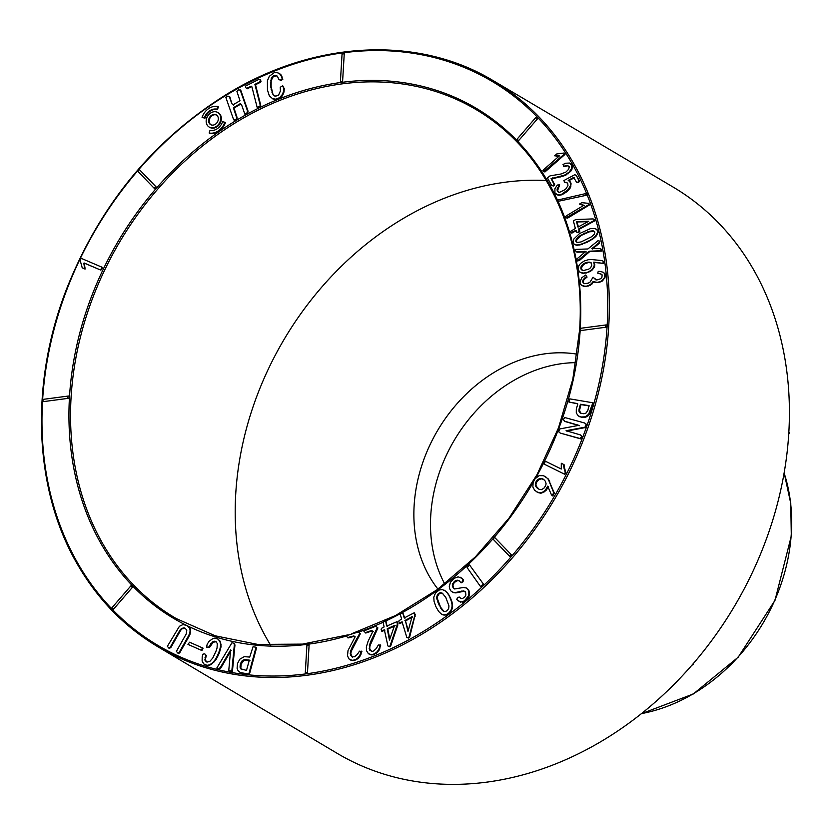 <?xml version="1.0" encoding="UTF-8"?>
<svg xmlns="http://www.w3.org/2000/svg" width="833" height="833" viewBox="0 0 833 833"><rect width="100%" height="100%" fill="white"/><g stroke="black" fill="none" stroke-linecap="round" stroke-linejoin="round"><path stroke-width="1.25" d="M597.188 229.793L594.824 228.523L590.326 228.679L579.56 233.532L573.854 239.009L573.062 242.476L574.114 244.09L576.592 245.194L580.726 244.746L592.877 238.998L596.095 236.176L598 232.823L597.75 230.606L595.803 228.867M576.415 251.847L585.672 251.556L576.946 258.896L577.352 260.968L589.16 251.202L601.155 250.733L600.77 248.682L591.826 248.651L598.854 242.851L599.281 241.018L598.323 240.445L587.89 248.963L575.895 249.39L575.343 250.681L577.009 252.201L586.265 251.91M592.419 248.994L599.448 243.194L599.875 241.362L599.281 241.018M577.352 260.968L579.414 260.51L589.754 251.545L601.749 251.087L600.77 248.682M603.675 261.583L602.259 260.594L592.034 259.604L588.452 259.688L584.35 260.948L580.486 263.467L578.779 265.883L578.435 269.975L579.695 272.006L583.787 273.318L590.233 271.443L594.2 267.445L594.814 264.832L594.356 262.489L603.154 263.363L603.873 262.947L603.675 261.583L602.259 260.594M583.694 283.22L583.225 281.554L583.912 279.742L587.078 277.077L585.63 275.046L581.83 277.712L579.945 281.814L580.299 283.845L581.611 285.323L585.943 286.521L590.347 285.209L593.513 282.106L598.792 282.429L602.374 280.981L605.289 276.91L604.914 273.797L603.373 272.329L600.229 271.412L598.25 271.371L597.719 273.172L601.926 274.359M595.824 279.846L593.075 277.191L590.128 281.991L588.4 283.105L584.683 283.678L583.1 282.866L582.631 281.2L583.225 281.554M570.938 232.667L575.801 230.439L576.873 232.417L578.643 232.324L579.799 231.595L579.445 229.137L594.762 220.849L594.689 219.662L593.075 218.912L575.895 219.527L573.343 220.787L575.374 228.502L570.543 231.366L571.532 233.021L576.394 230.793M579.497 204.075L583.912 205.251L566.461 215.778L565.649 216.59L566.076 217.767L589.056 204.481L588.858 203.377L581.83 202.669L579.497 204.075L584.506 205.605M566.076 217.767L567.533 218.163L589.649 204.835L588.858 203.377M586.692 193.35L558.87 199.774L557.735 200.149L557.381 201.482L585.797 195.401L586.932 195.026L587.286 193.704L586.932 195.026L586.338 194.672L586.692 193.35L587.286 193.704M606.06 327.213A1.177 0.583 -97.5 0 1 605.529 325.963A1.177 0.583 -97.5 0 1 605.966 324.943A1.177 0.583 -97.5 0 1 606.185 324.995A1.177 0.948 120.7 0 1 606.06 327.213L581.163 330.503A1.177 0.948 120.7 0 1 580.216 329.524M554.653 155.792L559.37 155.906L543.553 169.755L542.877 170.703L543.522 171.713L564.451 154.022L564.045 153.022L556.767 153.938L554.653 155.792L558.933 156.312M543.522 171.713L545.011 171.921L565.045 154.365L564.045 153.022M563.472 166.288L567.013 165.455L568.543 166.1L569.147 167.485L568.637 169.307L565.951 172.046L561.067 173.982L549.988 175.898L547.396 177.887L551.561 185.259L552.664 185.707L554.174 184.489L551.071 178.616L564.41 175.211L569.033 172.212L571.323 169.005L571.698 165.455L569.605 163.049L565.576 163.237L562.983 164.528L564.066 166.642L567.606 165.809L569.137 166.454M551.561 185.259L553.258 186.061L554.768 184.843L551.665 178.97L565.003 175.555L570.834 171.181L572.417 167.527L572.292 165.809L569.605 163.049M558.558 192.163L557.641 190.403L559.703 184.874L557.319 185.041L554.893 188.716L554.934 192.892L558.1 195.224L561.952 194.797L567.304 191.413L570.157 188.081L571.105 183.843L570.459 182.031L568.783 180.74L574.27 177.793M555.923 194.141L559.36 194.984L561.359 194.453L568.168 189.549L570.418 185.665L570.511 183.489L569.866 181.677L568.189 180.386L573.677 177.439L576.509 182.188L577.904 182.188L578.945 180.761L576.353 175.503L574.832 174.67L563.868 180.563L564.607 182.229L567.106 182.781M576.509 182.188L578.498 182.542L579.539 181.115L576.353 175.503M537.41 118.911L536.067 117.526A1.177 0.948 120.7 0 1 537.41 118.911L518.657 140.6A1.177 0.948 120.7 0 1 517.22 140.798M568.908 402.047L577.102 403.505L577.706 404.307L576.321 409.024L576.29 413.001L578.352 415.969L580.882 417.01L585.162 416.823L588.619 414.324L592.888 402.776L569.866 398.882L568.908 402.047L577.696 403.859M578.352 415.969L582.975 417.562L585.755 417.166L588.192 415.74L590.784 411.877L593.481 403.13L592.888 402.776M564.441 421.154L578.82 425.351L559.828 428.933L558.735 431.858L560.317 433.098L580.185 438.554L581.59 436.44L580.455 434.92L566.076 430.723L585.068 427.142L586.151 424.226L584.579 422.977L564.712 417.52L563.306 419.634L565.034 421.508L579.414 425.705M566.669 431.077L585.661 427.496L586.744 424.58L584.579 422.977M560.317 433.098L580.778 438.908L582.184 436.794L580.455 434.92M564.274 466.043L564.087 464.689L561.307 463.263L561.265 469.021L545.938 461.503L545.021 461.805L544.272 464.179L564.566 474.206L565.857 472.509L563.493 464.335M536.556 491.803L539.857 492.803L542.398 492.282L545.334 490.293L547.687 486.16L551.519 494.979L552.737 495.947L554.33 493.084L548.124 478.819L543.449 475.685L539.149 475.643L535.119 478.746L533.151 482.265L532.86 486.993L534.692 490.325L538.212 492.667L541.658 493.074L545.927 490.647L548.281 486.514M493.625 538.045A1.177 0.948 120.7 0 1 495.052 537.858L511.504 554.893A1.177 0.948 120.7 0 1 509.983 556.652A1.177 0.677 -44 0 1 511.504 554.893M404.88 618.284L402.891 613.192L400.871 613.577L400.381 614.681L401.621 619.054L399.069 620.647L398.82 621.845L399.819 623.646L402.662 622.168M399.226 623.292L402.068 621.824L406.816 637.401L408.357 638.068L409.628 637.203L415.23 614.587L414.22 612.776L404.286 617.93L403.786 616.659L404.38 617.014M381.452 631.039L384.346 629.8L387.907 645.971L389.396 646.71L390.719 645.95L397.81 625.104L397.518 622.053L396.924 621.699L386.793 626.062L385.794 621.085L383.753 621.356L383.19 622.428L384.096 626.968L381.472 628.342L381.139 629.54L382.045 631.393L384.94 630.144M387.387 626.406L386.991 625.083M371.57 651.541L369.696 648.553L369.967 645.814L377.901 627.926L375.839 626.229L363.729 631.008L365.77 633.059L372.143 630.873L373.528 631.591M365.177 632.705L371.549 630.519L372.934 631.247L368.051 641.4L366.353 646.949L366.51 650.688L368.363 653.634L372.07 654.905L376.068 653.478L378.994 650.406L380.733 645.148L378.307 645.013L376.318 648.459L373.725 650.927L372.299 651.396L370.279 650.448M308.158 644.201A1.177 0.948 120.7 0 1 309.105 645.179L307.481 672.564A1.177 0.948 120.7 0 1 305.461 672.835L307.481 672.564M509.838 556.506L493.532 539.617A1.177 0.677 136 0 1 493.448 539.555L509.9 556.59A1.177 1.177 0 0 0 510.14 556.788M352.421 657.143L350.797 653.957L351.255 651.219L360.314 633.809L358.377 631.976L346.143 635.756L348.038 637.953L354.452 636.287M347.444 637.599L353.858 635.933L355.17 636.787L348.027 650.49L347.486 655.894L349.089 659.038L352.682 660.59L356.711 659.497L359.804 656.643L361.886 651.479L359.471 651.177L357.274 654.499L354.556 656.768L351.828 656.8L351.234 655.925M445.926 591.274L442.375 589.577L439.355 589.962L435.586 592.804L433.795 597.136L434.045 601.364L435.857 606.559L438.606 611.412L441.417 614.088L444.916 615.139L447.904 614.202L451.309 610.922L452.527 607.601L452.371 603.404L450.601 598.219L447.842 593.335L444.353 590.243M452.725 592.211L455.266 592.555L463.7 590.868L465.626 592.44L465.886 595.043L464.699 597.063L462.627 598.448L460.597 598.281L459.16 596.969L457.463 597.896L456.671 599.479L459.889 601.759L462.023 601.874L464.366 600.853L468.365 596.095L468.958 593.002L468.281 590.118L466.355 587.963L463.283 587.494L454.62 588.973L452.538 586.849L452.621 583.714L455.266 580.757L457.171 580.174L459.066 580.674L461.128 582.829L462.981 581.788L463.523 580.049L462.253 578.477L458.15 576.832L453.975 578.404L450.403 582.225L449.279 586.671L449.726 588.869L450.872 590.941L453.319 592.565L455.859 592.909L464.293 591.222L465.408 591.742M453.87 588.556L452.913 585.693L454.204 582.517L457.765 580.528L459.66 581.028M458.077 600.864L462.617 602.228L467.355 599.156L468.958 596.449L469.552 593.356L468.875 590.472L466.355 587.963M461.19 598.635L459.16 596.969M483.629 584.37L469.552 564.961L467.053 567.512L480.537 586.578L481.13 586.921L483.629 584.37L469.552 564.961M168.391 647.887L170.14 647.387L180.043 630.029L181.542 628.457L184.634 627.915L186.811 630.04L186.238 633.913L176.388 651.375L177.939 653.187L179.626 653.01L188.841 636.714L190.57 632.33L190.226 628.613L186.852 625.5L183.01 624.542L179.418 626.301L167.371 646.335L168.984 648.241L170.734 647.741L180.636 630.373L182.135 628.811L185.228 628.269M201.992 650.386L203.075 648.168L189.601 642.222L187.956 644.378L201.43 650.323L201.992 650.386L201.399 650.032L202.481 647.814M206.511 647.179L209.021 647.002L210.832 643.638L214.185 641.212L215.58 641.358L217.288 643.461L217.059 647.928L215.955 651.291L212.779 658.028L209.781 661.433L206.99 662.11L205.074 660.59L205.689 655.123L204.762 653.832L203.033 654.124L202.2 656.696L202.117 661.017L203.793 663.953L207.438 665.536L210.874 664.734L216.101 659.517L219.277 653.155L221.068 646.752L220.599 642.222L217.965 639.098L214.727 638.151L212.977 638.495L209.145 641.254L207.219 644.128L206.511 647.179L209.614 647.356L213.175 642.233L216.174 641.712M206.397 661.912L205.407 659.538L206.282 655.467L204.762 653.832M216.799 668.056L218.642 668.472L220.172 667.774L230.626 649.938L228.763 670.544L232.428 671.211L234.958 645.002L234.396 643.482L231.959 642.712L216.799 668.056L219.235 668.826L220.766 668.128L231.22 650.292M256.304 648.761L256.439 647.397L253.076 646.679L249.702 657.081L244.277 656.654L239.779 659.205L237.54 663.505L237.082 668.274L238.04 670.69L240.518 672.627L249.442 674.147L256.304 648.761L255.846 647.043M132.385 587.38L131.052 585.995A1.177 0.948 120.7 0 1 132.385 587.38L113.632 609.069A1.177 0.948 120.7 0 1 112.205 609.256M68.41 398.32A1.177 0.583 -97.5 0 1 67.879 397.06A1.177 0.583 -97.5 0 1 68.316 396.039A1.177 0.583 -97.5 0 1 68.535 396.091A1.177 0.948 120.7 0 1 68.41 398.32L43.514 401.61A1.177 0.948 120.7 0 1 42.566 400.631M85.06 269.101L84.341 263.603L84.862 263.384L100.616 270.038L101.522 269.694L102.178 267.299L81.332 258.386L80.103 260.146L82.217 267.799L85.06 269.101L84.466 268.747L84.372 267.226L84.966 267.58M186.248 625.25A296.548 239.998 120.7 0 1 132.478 585.807L132.478 585.807A296.548 239.998 120.7 0 1 69.483 397.07L69.483 397.07A296.548 239.998 120.7 0 1 156.083 188.55A1.177 0.948 120.7 0 1 154.646 188.737A1.177 0.677 -44 0 1 156.177 186.977A1.177 0.948 120.7 0 1 156.083 188.55L156.083 188.55A296.548 239.998 120.7 0 1 341.54 82.394A1.177 0.948 120.7 0 1 340.593 81.415L342.613 81.155A1.177 0.948 120.7 0 1 341.54 82.394L341.54 82.394A296.548 239.998 120.7 0 1 517.022 140.59M154.501 188.591L138.195 171.702A1.177 0.677 136 0 1 139.725 169.942L156.177 186.977M273.037 94.712L270.506 86.059L271.256 78.364L272.245 76.896L275.025 75.397L277.389 76.209L278.878 79.468L280.263 80.114L282.2 79.083L281.616 76.626L279.347 73.377L276.056 72.336L274.213 72.638L269.319 76.292L267.414 80.686L267.455 89.964L269.298 95.753L272.922 99.002L276.525 99.543L281.814 96.545L284.011 92.015L284.272 88.725L282.72 85.737L280.232 87.278L280.44 90.922L278.607 95.035L275.671 96.191L273.037 94.712L271.1 86.413L271.183 80.676L272.839 77.25L274.13 76.24L276.91 75.855M278.878 79.468L280.856 80.457L282.793 79.437L281.252 75.085L279.347 73.377M274.89 96.139L273.63 95.056M246.63 88.413L251.191 86.184L251.951 87.017L257.158 107.395L259.157 107.238L260.677 106.489L260.698 105.104L255.492 84.716L260.042 82.488L260.968 81.488L260.562 79.916L258.907 79.364L245.423 86.132L245.818 87.704L247.224 88.767L251.785 86.538M234.156 120.4L236.447 119.046L236.447 116.974L233.396 107.717L240.279 103.667L241.58 104.802L244.829 114.121L247.724 113.121L248.057 111.153L240.737 90.183L238.384 89.849L236.926 91.474L239.987 100.731L233.105 104.781L231.803 103.656L229.96 97.024L227.867 96.045L225.868 97.482L233.188 118.453L234.75 120.743L237.041 119.4L237.041 117.328L233.99 108.071L240.872 104.021M233.698 105.125L232.397 104.01M217.507 109.519A11.277 9.132 -59.3 0 0 204.96 118.213L202.086 117.391A14.099 11.412 120.7 0 1 217.777 106.52L218.371 106.874L217.507 109.519L216.913 109.165A11.277 9.132 -59.3 0 0 204.366 117.859L204.96 118.213M209.458 127.199A8.455 6.841 -59.3 0 0 209.739 127.387A8.455 6.841 -59.3 0 0 219.943 123.607A8.455 6.841 -59.3 0 0 218.371 112.83A8.455 6.841 -59.3 0 0 218.069 112.663M209.749 133.353A14.099 11.412 -59.3 0 0 225.441 122.482L222.567 121.649A11.277 9.132 120.7 0 1 210.02 130.354L209.156 132.999L209.749 133.353M138.288 170.13A1.177 0.948 120.7 0 1 139.725 169.942M343.3 52.791A1.177 0.948 120.7 0 1 344.248 53.77L342.613 81.155M788.809 432.816A329.212 266.435 -59.3 0 0 673.022 187.008L493.032 80.551A328.983 266.237 120.7 0 1 608.736 326.182A328.983 266.237 120.7 0 1 445.374 618.909A328.983 266.237 120.7 0 1 157.447 646.502L337.198 753.355A329.212 266.435 -59.3 0 0 625.333 725.751A329.212 266.435 -59.3 0 0 788.809 432.816L789.278 433.129M575.967 362.647A143.109 115.818 -59.3 0 0 454.37 440.105A143.109 115.818 -59.3 0 0 444.739 583.954M577.238 354.192A143.109 115.818 -59.3 0 0 437.752 430.245A143.109 115.818 -59.3 0 0 437.939 589.118M546.261 180.49A293.726 237.717 -59.3 0 0 284.22 339.208A293.726 237.717 -59.3 0 0 270.663 645.263M487.295 782.416A1.177 0.583 82.5 0 0 487.565 782.135A1.177 0.812 25.5 0 0 487.951 782M788.809 432.837L789.143 433.327A1.177 0.989 -118.3 0 1 788.736 434.087A1.177 1.177 0 0 0 789.268 433.295M692.671 664.317L693.15 664.453A1.177 1.072 -32.7 0 0 693.41 663.453A1.177 1.177 0 0 1 693.191 664.557L692.692 664.297M240.498 668.493L240.331 664.619L242.341 660.611L245.017 659.663L249.338 660.1L246.485 670.409L240.758 668.805L241.174 664.068L243.882 660.392L249.931 660.454M240.268 668.056L240.862 668.41M240.123 667.535L240.716 667.889M240.05 666.931L240.643 667.285M240.06 666.244L240.654 666.598M240.154 665.473L240.747 665.827M240.331 664.619L240.924 664.973M240.581 663.714L241.174 664.068M240.872 662.891L241.466 663.245M241.185 662.173L241.778 662.527M241.539 661.558L242.132 661.902M241.924 661.038L242.518 661.381M242.341 660.611L242.934 660.965M242.788 660.288L243.382 660.642M243.288 660.038L243.882 660.392M243.819 659.851L244.413 660.205M244.402 659.726L244.996 660.08M245.017 659.663L245.61 660.007M245.683 659.653L246.276 660.007M246.401 659.715L246.995 660.069M242.028 669.69L241.091 668.847M241.07 669.086L241.664 669.44M240.758 668.805L241.351 669.159M239.925 672.283L241.799 673.085M241.206 672.741L243.288 673.335M242.695 672.981L249.442 674.147M248.848 673.793L249.317 672.262L249.91 672.616M249.317 672.262L255.71 648.407M350.641 655.571L350.662 650.865L352.38 646.741L359.721 633.465L360.314 633.809M358.159 636.829L358.752 637.183M359.721 633.465L358.377 631.976M349.652 659.497L350.86 660.163M350.266 659.809L351.484 660.392M350.891 660.038L352.088 660.527M351.495 660.184L352.682 660.59M352.088 660.246L353.265 660.579M352.671 660.225L353.879 660.486M353.286 660.142L354.525 660.34M353.931 659.986L355.222 660.121M354.629 659.767L356.711 659.497M356.118 659.142L357.784 657.955L358.377 658.309M357.784 657.955L359.21 656.289L359.804 656.643M359.21 656.289L360.377 654.03L360.97 654.374M360.377 654.03L361.293 651.125M350.204 653.613L350.797 653.957M350.662 650.865L351.255 651.219M352.38 646.741L352.973 647.095M355.483 641.004L356.076 641.358M369.685 650.094L369.373 645.46L370.81 641.264L377.307 627.582L377.901 627.926M375.954 631.018L376.547 631.372M377.307 627.582L375.839 626.229M371.549 630.519L372.143 630.873M368.967 654.03L370.206 654.644M369.613 654.29L370.841 654.811M370.248 654.457L371.466 654.894M370.872 654.54L372.07 654.905M371.476 654.551L372.663 654.842M372.07 654.488L373.278 654.696M372.684 654.353L373.923 654.488M373.33 654.144L374.611 654.217M374.017 653.863L376.068 653.478M375.475 653.124L377.078 651.812L377.672 652.166M377.078 651.812L378.401 650.052L378.994 650.406M378.401 650.052L379.431 647.73L380.025 648.074M379.431 647.73L380.14 644.794M369.102 648.199L369.696 648.553M369.373 645.46L369.967 645.814M370.81 641.264L371.403 641.618M373.548 635.36L374.142 635.714M218.642 668.472L219.235 668.826M220.172 667.774L220.766 668.128M228.763 670.544L231.012 671.481M230.418 671.127L232.428 671.211M231.834 670.857L234.365 644.648L234.958 645.002M234.365 644.648L233.802 643.128M389.802 639.119L387.803 629.154L395.175 625.739M387.21 628.8L394.582 625.385L389.469 640.067L387.21 628.8L387.803 629.154M387.595 628.394L388.188 628.748M386.397 624.729L385.794 621.71L386.387 622.064M385.794 621.71L385.2 620.741M387.907 645.971L389.396 646.71M388.803 646.366L390.719 645.95M390.125 645.596L397.216 624.75L397.81 625.104M397.216 624.75L397.226 623.209L397.82 623.563M397.226 623.209L396.924 621.699M209.021 647.002L209.614 647.356M210.832 643.638L211.426 643.982M212.582 641.879L213.175 642.233M214.185 641.212L214.779 641.566M205.074 660.59L205.668 660.933M204.814 659.184L205.407 659.538M205.012 657.362L205.605 657.716M205.689 655.123L206.282 655.467M205.189 664.796L207.438 665.536M206.844 665.182L209.135 665.4M208.542 665.046L210.874 664.734M210.28 664.39L212.051 663.203L212.644 663.557M212.051 663.203L213.821 661.475L214.414 661.829M213.821 661.475L215.508 659.163L216.101 659.517M215.508 659.163L217.132 656.279L217.725 656.633M217.132 656.279L218.683 652.812L219.277 653.155M218.683 652.812L219.86 649.376L220.453 649.719M219.86 649.376L220.474 646.408L221.068 646.752M220.474 646.408L220.506 643.899L221.099 644.253M220.506 643.899L220.006 641.868L220.599 642.222M220.006 641.868L219.745 640.619M219.152 640.265L217.965 639.098M408.232 630.591L405.494 620.939L412.699 616.951M404.9 620.595L412.106 616.597L407.983 631.476L405.494 620.939M405.255 620.158L405.848 620.512M403.786 616.659L402.964 613.744L403.557 614.098M402.964 613.744L402.297 612.849M406.816 637.401L408.357 638.068M407.764 637.714L409.628 637.203M409.034 636.849L414.73 615.754L415.323 616.097M414.73 615.754L414.636 614.233L415.23 614.587M414.636 614.233L414.22 612.776M187.956 644.378L201.43 650.323M200.836 649.969L201.399 650.032M170.14 647.387L170.734 647.741M178.626 632.403L179.22 632.757M180.043 630.029L180.636 630.373M181.542 628.457L182.135 628.811M183.104 627.801L183.697 628.155M177.346 652.833L179.626 653.01M179.033 652.655L188.248 636.36L188.841 636.714M188.248 636.36L189.362 634.1L189.955 634.454M189.362 634.1L189.976 631.987L190.57 632.33M189.976 631.987L190.08 630.019L190.674 630.373M190.08 630.019L189.632 628.259L190.226 628.613M189.632 628.259L189.153 627.103M188.56 626.749L186.852 625.5M444.051 611.526L440.615 607.247L437.408 598.771L437.606 596.272L438.918 594.033L441.053 593.106L442.864 593.502M442.833 610.776L438.47 603.686L436.763 597.469L437.533 594.658L438.814 593.304L442.271 593.148L445.801 597.438L448.956 605.914L448.685 608.392L447.321 610.62L445.207 611.547L443.427 611.13M442.177 610.152L442.771 610.506M441.49 609.298L442.084 609.652M440.772 608.215L441.365 608.569M440.022 606.893L440.615 607.247M439.23 605.352L439.824 605.706M438.47 603.686L439.064 604.04M437.835 602.144L438.429 602.498M437.356 600.76L437.95 601.114M437.013 599.51L437.606 599.864M436.815 598.417L437.408 598.771M436.763 597.469L437.356 597.813M436.846 596.647L437.44 597.001M437.013 595.918L437.606 596.272M437.242 595.251L437.835 595.605M437.533 594.658L438.127 595.012M437.898 594.137L438.491 594.491M438.325 593.69L438.918 594.033M438.814 593.304L439.408 593.658M439.345 593.013L439.939 593.367M439.897 592.836L440.49 593.19M440.459 592.752L441.053 593.106M441.042 592.784L441.636 593.138M441.646 592.909L442.24 593.263M441.417 614.088L442.969 614.858M442.375 614.515L443.937 615.087M443.343 614.744L444.916 615.139M444.322 614.785L445.894 615.004M445.301 614.66L446.894 614.692M446.301 614.348L447.904 614.202M447.311 613.848L448.914 613.525M448.321 613.171L449.841 612.744M449.247 612.39L450.049 611.526L450.643 611.87M450.049 611.526L450.715 610.579L451.309 610.922M450.715 610.579L451.247 609.548L451.84 609.902M451.247 609.548L451.653 608.434L452.246 608.788M451.653 608.434L451.934 607.247L452.527 607.601M451.934 607.247L452.059 605.955L452.652 606.309M452.059 605.955L452.007 604.56L452.6 604.914M452.007 604.56L451.778 603.05L452.371 603.404M451.778 603.05L451.361 601.436L451.955 601.79M451.361 601.436L450.778 599.708L451.371 600.062M450.778 599.708L450.007 597.865L450.601 598.219M450.007 597.865L449.695 596.366M449.102 596.011L448.779 594.731M448.185 594.377L447.842 593.335M447.248 592.981L446.884 592.18M446.29 591.826L445.332 590.92M455.266 592.555L455.859 592.909M458.379 592.044L458.973 592.398M461.68 591.066L462.273 591.42M463.7 590.868L464.293 591.222M459.889 601.759L460.482 602.113M462.023 601.874L462.617 602.228M464.366 600.853L464.96 601.207M466.761 598.802L467.355 599.156M468.365 596.095L468.958 596.449M468.958 593.002L469.552 593.356M468.281 590.118L468.875 590.472M452.538 586.849L453.131 587.203M452.319 585.339L452.913 585.693M452.621 583.714L453.214 584.068M453.61 582.163L454.204 582.517M455.266 580.757L455.859 581.111M457.171 580.174L457.765 580.528M460.534 582.475L462.981 581.788M462.388 581.434L462.929 579.695L463.523 580.049M462.929 579.695L462.253 578.477M461.659 578.123L460.066 577.165M480.537 586.578L482.359 584.87L482.953 585.224M482.359 584.87L483.036 584.016M536.358 481.224L538.274 479.298L541.117 478.527L543.366 479.214L545.49 481.401L546.104 483.869L545.532 485.91L543.834 488.284L541.45 489.648L539.367 489.419L536.66 487.586L535.577 485.785L535.473 483.13L536.358 481.224L536.952 481.578L539.409 479.35L541.71 478.871L543.959 479.569M536.796 480.631L537.389 480.985M537.264 480.11L537.858 480.464M537.754 479.673L538.347 480.016M538.274 479.298L538.868 479.652M538.816 478.996L539.409 479.35M539.378 478.767L539.971 479.121M539.961 478.611L540.555 478.965M540.544 478.527L541.138 478.881M541.117 478.527L541.71 478.871M541.689 478.59L542.283 478.944M542.252 478.725L542.845 479.079M542.814 478.933L543.408 479.287M539.222 489.429L536.171 486.139L535.952 484.14L536.952 481.578M537.879 488.617L538.472 488.971M537.223 488.117L537.816 488.471M536.66 487.586L537.254 487.94M536.202 487.013L536.796 487.367M535.838 486.42L536.431 486.764M535.577 485.785L536.171 486.139M535.411 485.118L536.004 485.472M535.338 484.452L535.931 484.796M535.359 483.786L535.952 484.14M535.473 483.13L536.067 483.484M535.681 482.484L536.275 482.838M535.973 481.849L536.567 482.203M552.144 495.604L553.737 492.73L548.124 478.819M548.135 479.319L548.728 479.662M545.813 476.861L544.699 476.184M537.618 492.313L538.212 492.667M538.722 492.657L539.315 493.001M539.857 492.803L540.45 493.157M541.065 492.719L541.658 493.074M542.398 492.282L542.991 492.636M543.866 491.501L544.459 491.855M545.334 490.293L545.927 490.647M546.615 488.513L547.208 488.867M553.018 494.156L553.612 494.51M553.737 492.73L554.33 493.084M549.999 483.213L550.592 483.567M549.353 481.713L549.947 482.057M548.718 480.391L549.311 480.735M544.272 464.179L564.566 474.206M563.972 473.862L565.461 473.79M564.868 473.446L565.263 472.155L565.857 472.509M565.263 472.155L564.795 470.957L565.388 471.311M564.795 470.957L564.41 469.708L565.003 470.062M564.41 469.708L564.097 468.417L564.691 468.771M564.097 468.417L563.847 467.074L564.441 467.428M563.847 467.074L563.681 465.689M580.185 438.554L580.778 438.908M581.59 436.44L582.184 436.794M585.068 427.142L585.661 427.496M586.151 424.226L586.744 424.58M576.852 424.57L577.446 424.924M579.987 412.814L578.945 409.867L580.403 404.255L588.921 405.609L587.931 410.128L586.13 412.949L583.964 413.772L580.549 413.147M580.58 413.158L579.539 410.221L580.997 404.609L589.514 405.963M579.591 412.45L580.185 412.804M579.299 412.043L579.893 412.397M579.102 411.585L579.695 411.939M578.977 411.075L579.581 411.429M578.925 410.502L579.518 410.856M578.945 409.867L579.539 410.221M579.029 409.18L579.622 409.534M579.174 408.43L579.768 408.784M579.383 407.629L579.976 407.972M580.403 404.255L580.997 404.609M580.955 404.192L581.549 404.546M579.508 416.594L580.101 416.948M580.882 417.01L581.476 417.364M582.382 417.208L582.975 417.562M583.808 417.146L584.402 417.5M585.162 416.823L585.755 417.166M586.422 416.229L587.015 416.583M587.598 415.386L588.192 415.74M588.619 414.324L589.212 414.667M589.483 413.033L590.076 413.387M590.191 411.523L590.784 411.877M590.753 409.805L591.347 410.159M582.631 281.2L583.319 279.388L586.484 276.723L585.63 275.046M586.484 276.723L587.078 277.077M581.611 285.323L583.943 286.406M583.35 286.063L585.943 286.521M585.349 286.167L588.285 286.042M587.692 285.698L590.347 285.209M589.754 284.855L591.461 283.616L592.055 283.97M591.461 283.616L592.919 281.752L593.513 282.106M592.919 281.752L594.949 282.002M594.356 281.658L596.792 282.554M596.199 282.2L598.792 282.429M598.198 282.075L600.666 281.877M600.072 281.523L602.374 280.981M601.78 280.638L603.175 279.471L603.769 279.826M603.175 279.471L604.154 278.097L604.748 278.441M604.154 278.097L604.696 276.566L605.289 276.91M604.696 276.566L604.748 274.984L605.341 275.338M604.748 274.984L604.321 273.443L604.914 273.797M604.321 273.443L603.373 272.329M597.719 273.172L600.343 273.859M599.75 273.505L602.113 274.932L601.936 277.254L600.708 278.722L596.782 280.003L594.783 278.534M594.189 278.18L593.075 277.191M583.319 279.388L583.912 279.742M584.704 277.93L585.297 278.284M580.84 268.288L581.351 266.091L583.631 263.749L589.587 262.166L591.368 263.228L591.711 265.508L590.659 267.695L588.681 269.163L583.454 270.527L581.465 269.767L580.84 268.288L581.434 268.632L582.277 265.925L584.839 263.728L588.431 262.541L591.243 262.874M580.84 267.716L581.434 268.07M580.934 267.164L581.528 267.518M581.101 266.622L581.694 266.976M581.351 266.091L581.944 266.445M581.684 265.571L582.277 265.925M582.08 265.071L582.673 265.415M582.548 264.592L583.142 264.946M583.058 264.155L583.652 264.498M583.631 263.749L584.225 264.103M584.245 263.374L584.839 263.728M584.912 263.041L585.505 263.395M585.537 262.78L586.13 263.134M586.12 262.572L586.713 262.926M586.692 262.405L587.286 262.759M587.265 262.28L587.859 262.634M587.838 262.197L588.431 262.541M588.4 262.145L588.993 262.489M588.962 262.124L589.556 262.478M589.587 262.166L590.18 262.52M590.16 262.301L590.753 262.645M582.496 270.444L581.434 268.632M581.465 269.767L582.059 270.121M581.132 269.351L581.726 269.705M580.924 268.861L581.517 269.215M579.695 272.006L581.33 272.901M580.736 272.547L582.527 273.214M581.934 272.86L583.787 273.318M583.194 272.964L585.099 273.203M584.506 272.86L586.401 272.953M585.807 272.599L587.713 272.568M587.119 272.214L589.014 272.058M588.421 271.704L590.233 271.443M589.639 271.089L591.368 270.725M590.774 270.371L592.43 269.871M591.836 269.517L592.784 268.434L593.377 268.778M592.784 268.434L593.606 267.091L594.2 267.445M593.606 267.091L594.127 265.779L594.72 266.133M594.127 265.779L594.221 264.478L594.814 264.832M594.221 264.478L593.908 263.124L594.502 263.478M593.908 263.124L593.762 262.135L594.356 262.489M593.762 262.135L603.154 263.363M602.561 263.009L603.873 262.947M603.279 262.593L603.082 261.229M578.82 260.156L579.414 260.51M587.421 252.618L588.015 252.972M589.16 251.202L589.754 251.545M601.155 250.733L601.749 251.087M598.854 242.851L599.448 243.194M584.433 251.358L585.026 251.701M579.976 235.697L590.097 231.116L593.481 230.928L594.856 232.188L594.168 234.323L591.513 236.791L581.08 241.934L577.373 242.445L575.749 241.081L576.29 239.186L578.966 236.416L589.514 231.793L594.606 231.47M581.08 234.989L581.673 235.333M582.246 234.302L582.84 234.656M583.496 233.646L584.089 234M584.818 233.021L585.412 233.375M586.203 232.428L586.796 232.782M587.619 231.876L588.213 232.23M588.921 231.439L589.514 231.793M590.097 231.116L590.691 231.47M591.138 230.908L591.732 231.251M592.044 230.803L592.638 231.157M592.825 230.824L593.419 231.168M593.481 230.928L594.075 231.272M577.269 242.58L576.342 241.424L576.894 239.54L580.57 236.051M576.092 241.799L576.686 242.153M575.749 241.081L576.342 241.424M575.842 240.154L576.436 240.508M576.29 239.186L576.894 239.54M576.759 238.519L577.352 238.863M577.363 237.832L577.956 238.186M578.102 237.134L578.696 237.478M578.966 236.416L579.56 236.77M574.114 244.09L575.561 244.923M574.968 244.569L576.592 245.194M575.999 244.84L577.8 245.246M577.207 244.892L579.174 245.089M578.581 244.746L580.726 244.746M580.132 244.392L582.454 244.204M581.861 243.861L584.339 243.486M583.746 243.132L585.995 242.767M585.401 242.413L587.296 242.153M586.703 241.809L588.535 241.539M587.942 241.185L589.712 240.914M589.118 240.57L590.836 240.289M590.243 239.935L591.888 239.654M591.295 239.3L592.877 238.998M592.284 238.654L593.794 238.332M593.2 237.978L594.637 237.634M594.044 237.28L595.397 236.916M594.804 236.562L596.095 236.176M595.501 235.822L596.116 235.052L596.709 235.406M596.116 235.052L596.949 233.74L597.542 234.094M596.949 233.74L597.407 232.469L598 232.823M597.407 232.469L597.459 231.303L598.052 231.647M597.459 231.303L597.157 230.262L597.75 230.606M597.157 230.262L596.595 229.439M577.79 226.586L576.478 221.599L588.681 221.297L577.998 227.076L577.79 226.586L578.331 226.899M578.383 226.93L577.071 221.953L587.973 221.672M576.384 221.974L576.977 222.328M576.478 221.599L577.071 221.953M571.979 232.522L572.573 232.865M576.873 232.417L578.643 232.324M578.05 231.97L579.799 231.595M579.206 231.241L578.81 229.939L579.404 230.283M578.81 229.939L578.852 228.794L579.445 229.137M578.852 228.794L594.168 220.495L594.762 220.849M594.168 220.495L594.096 219.308M580.663 204.502L581.257 204.856M581.809 204.835L582.402 205.189M582.944 205.074L583.537 205.428M566.94 217.819L567.533 218.163M589.056 204.481L589.649 204.835M84.372 267.226L84.227 265.81L84.82 266.164M84.227 265.81L84.018 264.478L84.612 264.832M84.018 264.478L83.748 263.249L84.341 263.603M83.748 263.249L84.862 263.384M84.268 263.041L100.616 270.038M100.022 269.694L101.522 269.694M100.928 269.34L101.584 267.987L102.178 268.341M101.584 267.987L101.584 266.945M82.217 267.799L84.466 268.747M557.975 201.836L558.235 201.773A296.548 239.998 120.7 0 1 580.257 328.723M557.381 201.482L585.797 195.401M585.203 195.047L586.338 194.672M564.607 182.229L566.513 182.427L567.794 183.76L567.96 185.676L565.524 189.414L559.661 192.298L557.964 191.809L557.048 190.049L557.319 188.414L557.912 188.758M557.048 190.049L557.641 190.403M557.319 188.414L558.683 186.342L559.276 186.696M558.683 186.342L559.11 184.52M557.506 194.87L558.1 195.224M559.36 194.984L559.953 195.338M561.359 194.453L561.952 194.797M563.337 193.495L563.931 193.85M565.128 192.34L565.722 192.694M566.711 191.059L567.304 191.413M568.168 189.549L568.762 189.903M569.564 187.727L570.157 188.081M570.418 185.665L571.011 186.019M570.511 183.489L571.105 183.843M569.866 181.677L570.459 182.031M568.189 180.386L568.783 180.74M571.521 178.626L572.115 178.98M577.904 182.188L578.498 182.542M578.945 180.761L579.539 181.115M552.664 185.707L553.258 186.061M554.174 184.489L554.768 184.843M553.57 183.041L554.164 183.395M551.071 178.616L551.665 178.97M552.477 177.929L553.07 178.283M554.622 177.575L555.215 177.929M556.559 177.242L557.152 177.585M558.277 176.908L558.87 177.262M559.797 176.586L560.39 176.94M561.098 176.273L561.692 176.627M562.525 175.878L563.118 176.232M564.41 175.211L565.003 175.555M566.024 174.441L566.617 174.795M567.45 173.535L568.044 173.889M569.033 172.212L569.626 172.566M570.241 170.827L570.834 171.181M571.323 169.005L571.917 169.359M571.823 167.173L572.417 167.527M571.698 165.455L572.292 165.809M570.844 163.976L571.438 164.33M565.399 165.559L565.992 165.913M567.013 165.455L567.606 165.809M555.913 155.938L556.506 156.281M557.142 155.99L557.735 156.344M558.339 155.958L558.912 156.302M544.418 171.567L545.011 171.921M564.451 154.022L565.045 154.365M209.156 132.999A14.099 11.412 -59.3 0 0 224.848 122.128M213.946 111.747A8.455 6.841 -59.3 0 0 206.605 118.442A8.455 6.841 -59.3 0 0 209.145 127.032A8.455 6.841 -59.3 0 0 219.35 123.253A8.455 6.841 -59.3 0 0 217.777 112.486A8.455 6.841 -59.3 0 0 213.946 111.747M213.779 114.413A5.644 4.561 -59.3 0 0 208.896 118.88A5.644 4.561 -59.3 0 0 210.593 124.606A5.644 4.561 -59.3 0 0 217.392 122.087A5.644 4.561 -59.3 0 0 216.341 114.912A5.644 4.561 -59.3 0 0 213.779 114.413M216.632 115.1A5.644 4.561 -59.3 0 0 214.373 114.767A5.644 4.561 -59.3 0 0 209.552 119.036A5.644 4.561 -59.3 0 0 210.895 124.773M204.366 117.859L202.086 117.391M217.777 106.52L216.913 109.165M244.829 114.121L247.13 112.767L247.724 113.121M247.13 112.767L247.463 110.799L248.057 111.153M247.463 110.799L240.143 89.829M231.803 103.656L229.367 96.67M236.447 119.046L237.041 119.4M236.447 116.974L237.041 117.328M234.011 109.987L234.604 110.341M233.396 107.717L233.99 108.071M257.158 107.395L260.083 106.135L260.104 104.75L254.898 84.362L259.448 82.134L260.042 82.488M254.898 84.362L255.492 84.716M259.448 82.134L260.375 81.134L260.968 81.488M260.375 81.134L259.969 79.562M258.563 106.884L259.157 107.238M260.083 106.135L260.677 106.489M260.104 104.75L260.698 105.104M272.329 98.648L275.931 99.189L279.669 97.638L282.491 94.306L283.418 91.661L284.011 92.015M282.491 94.306L283.085 94.66M283.418 91.661L283.678 88.371L284.272 88.725M283.678 88.371L282.72 85.737M271.954 92.723L272.547 93.077M271.1 89.745L271.693 90.099M270.506 86.059L271.1 86.413M270.329 82.873L270.923 83.227M270.59 80.322L271.183 80.676M271.256 78.364L271.85 78.718M272.245 76.896L272.839 77.25M273.536 75.897L274.13 76.24M275.025 75.397L275.619 75.751M280.263 80.114L280.856 80.457M282.2 79.083L282.793 79.437M281.616 76.626L282.21 76.98M280.659 74.731L281.252 75.085M274.088 99.189L274.682 99.543M275.931 99.189L276.525 99.543M277.858 98.658L278.451 99.012M279.669 97.638L280.263 97.992M281.221 96.191L281.814 96.545M112.257 609.319A327.806 265.29 -59.3 0 0 306.398 673.814L306.398 673.814A327.806 265.29 -59.3 0 0 511.41 556.465L511.41 556.465A327.806 265.29 -59.3 0 0 607.132 325.974L607.132 325.974A327.806 265.29 -59.3 0 0 587.046 194.589M586.547 193.381A327.806 265.29 -59.3 0 0 537.504 117.338L537.504 117.338A327.806 265.29 -59.3 0 0 343.508 52.76M517.272 140.85A296.548 239.998 120.7 0 1 557.652 200.482M580.195 329.951A296.548 239.998 120.7 0 1 535.598 478.225M533.016 482.744A296.548 239.998 120.7 0 1 494.011 537.597M346.351 636.048A296.548 239.998 120.7 0 1 308.377 644.169M493.115 538.628A296.548 239.998 120.7 0 1 385.721 621.043M383.336 622.147A296.548 239.998 120.7 0 1 358.606 632.112M307.533 644.284A296.548 239.998 120.7 0 1 187.352 625.802M42.545 401.048A327.806 265.29 -59.3 0 0 111.997 609.048M137.789 170.713A327.806 265.29 -59.3 0 0 42.618 399.819M342.665 52.875A327.806 265.29 -59.3 0 0 138.674 169.682M641.452 713.621A171.536 138.83 -59.3 0 0 791.35 532.787A171.536 138.83 -59.3 0 0 784.113 473.04M579.799 330.014A295.371 239.04 -59.3 0 0 477.528 110.445A295.371 239.04 -59.3 0 0 218.465 133.967A295.371 239.04 -59.3 0 0 71.086 397.289A295.371 239.04 -59.3 0 0 176.232 618.555L215.258 635.818L257.793 644.43L302.494 644.117L347.934 634.881M309.105 645.179L307.085 645.45M495.052 537.858A1.177 0.677 136 0 0 493.448 539.555A1.177 1.177 0 0 1 494.885 537.733M581.288 328.285A1.177 0.583 82.5 0 0 581.07 328.233A1.177 0.583 82.5 0 0 580.632 329.254A1.177 0.583 82.5 0 0 581.163 330.503M517.314 139.215L518.657 140.6M344.248 53.77L342.217 54.03M43.649 399.382A1.177 0.583 82.5 0 0 43.42 399.33A1.177 0.583 82.5 0 0 42.983 400.35A1.177 0.583 82.5 0 0 43.514 401.61M112.299 607.684L113.632 609.069M784.145 472.842L790.767 503.424L791.308 536.015L774.992 600.354L738.194 657.195L693.306 693.972L641.295 713.746M493.032 80.551C418.041 35.257 314.999 40.39 227.659 93.692C153.928 139.382 100.241 204.449 66.609 288.905C29.467 384.138 33.695 489.835 77.75 564.857C97.888 599.531 124.461 626.749 157.447 646.502M351.828 633.674L395.581 615.525L437.2 589.66L475.393 556.871L508.994 518.168L536.983 474.727L558.485 427.891L572.844 379.088L579.633 329.816C585.849 236.426 545.99 150.929 477.528 110.445M308.699 644.305A1.177 1.177 0 0 0 306.919 645.242L305.294 672.627A1.177 1.177 0 0 0 305.867 673.71M486.378 782.208A1.177 1.177 0 0 0 487.034 782.437M487.42 782.385A1.177 1.177 0 0 0 488.013 781.989M789.278 432.993A1.177 1.177 0 0 0 788.851 432.16M692.098 664.973A1.177 1.177 0 0 0 693.087 664.672M580.632 330.409A1.177 1.177 0 0 1 581.07 328.233L605.966 324.943A1.177 1.177 0 0 1 606.726 325.089M517.387 140.923A1.177 1.177 0 0 1 517.095 139.142L535.848 117.453A1.177 1.177 0 0 1 537.337 117.214M341.009 82.3A1.177 1.177 0 0 1 340.437 81.218L342.061 53.833A1.177 1.177 0 0 1 343.831 52.885M154.813 188.872A1.177 1.177 0 0 1 154.563 188.674L138.111 171.64A1.177 1.177 0 0 1 139.559 169.817M69.077 396.196A1.177 1.177 0 0 0 68.316 396.039L43.42 399.33A1.177 1.177 0 0 0 42.983 401.506M132.312 585.672A1.177 1.177 0 0 0 130.833 585.922L112.07 607.611A1.177 1.177 0 0 0 112.361 609.392M209.145 127.032L209.739 127.387M217.777 112.486L218.371 112.83"/></g></svg>
